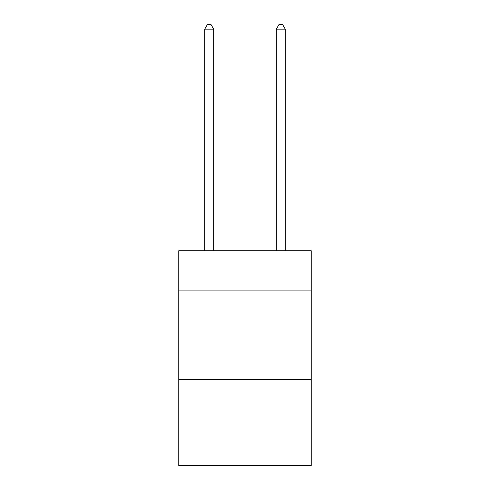 <?xml version="1.0" encoding="UTF-8"?>
<svg xmlns="http://www.w3.org/2000/svg" width="490" height="490" viewBox="0 0 490 490"><rect width="100%" height="100%" fill="white"/><g stroke="black" fill="none" stroke-linecap="round" stroke-linejoin="round"><path stroke-width="0.73" d="M311.224 290.105L311.224 250.727L178.776 250.727L178.776 290.105L311.224 290.105L311.224 465.5L178.776 465.5L178.776 290.105M311.224 379.591L178.776 379.591M213.677 250.727L213.677 29.155L204.728 29.155L204.728 250.727M204.728 29.155L207.417 24.5L210.994 24.5L213.677 29.155M285.272 250.727L285.272 29.155L276.323 29.155L276.323 250.727M276.323 29.155L279.006 24.5L282.583 24.5L285.272 29.155"/></g></svg>

